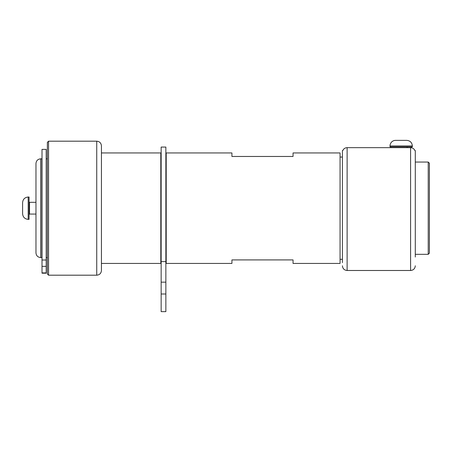 <?xml version="1.0" encoding="UTF-8"?>
<svg xmlns="http://www.w3.org/2000/svg" width="452" height="452" viewBox="0 0 452 452"><rect width="100%" height="100%" fill="white"/><g stroke="black" fill="none" stroke-linecap="round" stroke-linejoin="round"><path stroke-width="0.68" d="M411.433 146.832L411.495 147.742M401.19 146.832L390.019 146.832L390.019 145.951A5.582 5.582 0 0 1 395.607 140.369L406.772 140.369C410.162 140.702 412.021 142.561 412.354 145.951L412.354 146.832L401.19 146.832M411.247 147.702L411.111 146.832M35.968 214.067L29.533 214.067L29.533 202.315L35.968 202.315M28.182 197.027L29.064 197.027L29.064 219.361L28.182 219.361L28.182 197.027C24.798 197.36 22.933 199.219 22.6 202.609L22.6 213.773C22.933 217.163 24.798 219.022 28.182 219.361M51.483 141.188L60.89 141.188L48.545 141.188L47.37 142.363L47.37 274.019L48.545 275.195L96.739 275.195L96.739 141.188L60.89 141.188M46.194 273.194L46.194 149.386L42.013 149.386L42.013 273.194L46.194 273.194L42.013 273.194M161.155 261.087L160.805 261.087M166.212 261.087L165.861 261.087M293.043 259.911L293.043 263.437L340.062 263.437L340.062 152.945L293.043 152.945L293.043 156.471L231.921 156.471L231.921 152.945L166.212 152.945L166.212 263.437L231.921 263.437L231.921 259.911L293.043 259.911M342.413 259.324L340.062 259.324M165.861 294.003L165.861 311.631L161.155 311.631L161.155 147.07L165.861 147.07L165.861 294.003L161.155 294.003M101.44 263.437L160.805 263.437L160.805 152.945L101.44 152.945M96.739 275.195C99.598 274.918 101.163 273.347 101.44 270.494L101.44 145.889C101.163 143.035 99.598 141.47 96.739 141.188M415.292 162.053L428.225 162.053L429.4 163.228L429.4 253.154L428.225 254.329L415.292 254.329M428.225 162.053L428.225 254.329M415.292 257.03L415.292 150.595L414.919 150.595C414.066 148.742 412.619 147.759 410.591 147.651L347.119 147.651C345.085 147.759 343.644 148.742 342.791 150.595L342.413 150.595L342.413 262.618M410.591 147.651L410.591 270.494L347.119 270.494L347.119 147.651L390.844 147.651L390.844 146.832M40.669 257.561C37.815 257.284 36.25 255.713 35.968 252.86L35.968 163.522C36.25 160.669 37.815 159.098 40.669 158.821L40.669 257.561L41.844 257.561L41.844 158.821L40.669 158.821M46.194 257.561L47.37 257.561M390.019 145.951L412.354 145.951M46.194 260.013L42.013 260.013M46.194 266.352L42.013 266.352M46.194 272.895L42.013 272.895M161.155 282.155L165.861 282.155M161.155 261.606L165.861 261.606M48.545 275.195L48.545 141.188M411.535 147.753L411.535 146.832M407.066 147.301L407.534 146.832M29.533 214.067L29.064 214.542M29.533 202.315L29.064 201.846M160.805 155.296L161.155 155.296M165.861 155.296L166.212 155.296M340.062 157.059L342.413 157.059M347.119 270.494C344.26 270.211 342.695 268.646 342.413 265.787M410.591 270.494C413.45 270.211 415.015 268.646 415.292 265.787M47.37 158.821L46.194 158.821"/></g></svg>
